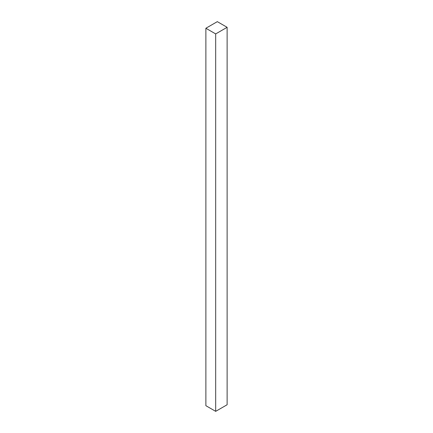 <?xml version="1.0" encoding="UTF-8"?>
<svg xmlns="http://www.w3.org/2000/svg" width="433" height="433" viewBox="0 0 433 433"><rect width="100%" height="100%" fill="white"/><g stroke="black" fill="none" stroke-linecap="round" stroke-linejoin="round"><path stroke-width="0.65" d="M227.125 27.311L217.317 21.65L205.875 28.253L205.875 405.689L215.683 411.35L227.125 404.747L227.125 27.311L215.683 33.915L215.683 411.35M205.875 28.253L215.683 33.915"/></g></svg>
